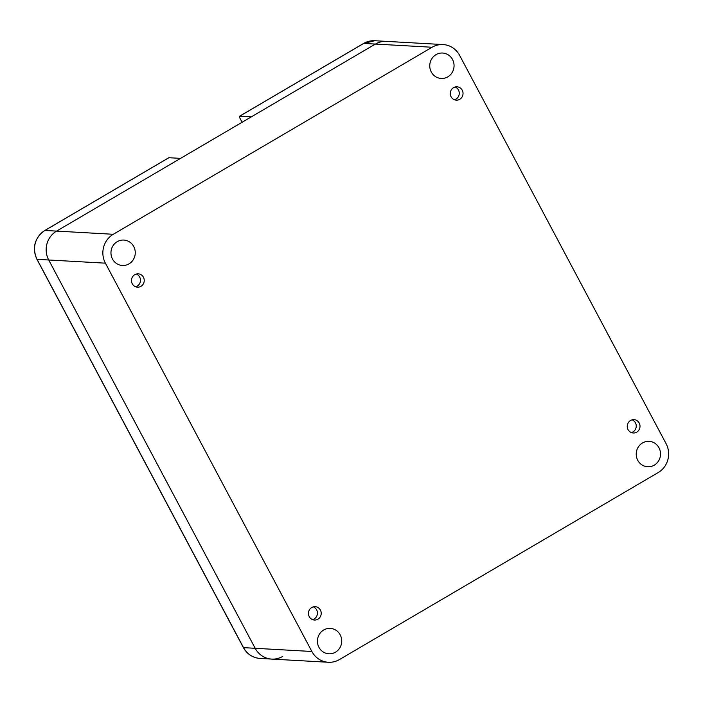 <?xml version="1.0" encoding="UTF-8"?>
<svg xmlns="http://www.w3.org/2000/svg" width="703" height="703" viewBox="0 0 703 703"><rect width="100%" height="100%" fill="white"/><g stroke="black" fill="none" stroke-linecap="round" stroke-linejoin="round"><path stroke-width="1.05" d="M113.28 234.284A21.213 20.255 93.2 0 0 105.397 263.168L311.868 651.479A21.213 20.255 93.2 0 0 328.389 662.27A21.213 20.255 93.2 0 0 339.408 659.581L658.21 472.548A21.213 20.255 93.2 0 0 666.084 443.663L459.613 55.352A21.213 20.255 93.2 0 0 443.092 44.561A21.213 20.255 93.2 0 0 432.073 47.25L113.28 234.284L56.592 231.102A21.213 20.255 93.2 0 0 48.709 259.987A21.213 20.255 -86.8 0 1 56.592 231.102L375.384 44.069A21.213 20.255 -86.8 0 1 386.404 41.38A21.213 20.255 93.2 0 0 375.384 44.069L363.732 43.419A21.213 20.255 -86.8 0 1 374.752 40.73L363.6 43.445A3.181 0.8 59.6 0 1 363.732 43.419L239.758 116.153A3.181 0.8 59.6 0 0 239.626 116.18L363.6 43.445A3.181 0.8 59.6 0 0 363.504 43.551M105.397 263.168L48.709 259.987L255.18 648.298A21.213 20.255 93.2 0 0 271.701 659.089A21.213 20.255 -86.8 0 1 255.18 648.298L48.709 259.987L37.057 259.337A21.213 20.255 -86.8 0 1 44.939 230.452L168.913 157.718L180.566 158.368L56.592 231.102L44.939 230.452A3.181 0.8 59.6 0 0 44.799 230.479L168.782 157.744A3.181 0.8 59.6 0 1 168.913 157.718M452.53 59.509A12.724 12.153 93.2 0 0 442.618 53.033A12.724 12.153 93.2 0 0 431.616 59.026A12.724 12.153 93.2 0 0 431.282 71.978A12.724 12.153 93.2 0 0 441.194 78.455A12.724 12.153 93.2 0 0 452.196 72.462A12.724 12.153 93.2 0 0 452.53 59.509M659.001 447.82A12.724 12.153 93.2 0 0 649.089 441.352A12.724 12.153 93.2 0 0 638.087 447.336A12.724 12.153 93.2 0 0 637.744 460.289A12.724 12.153 93.2 0 0 647.665 466.766A12.724 12.153 93.2 0 0 658.667 460.773A12.724 12.153 93.2 0 0 659.001 447.82M133.737 246.542A12.724 12.153 93.2 0 0 123.825 240.066A12.724 12.153 93.2 0 0 112.823 246.059A12.724 12.153 93.2 0 0 112.48 259.012A12.724 12.153 93.2 0 0 122.392 265.488A12.724 12.153 93.2 0 0 133.394 259.495A12.724 12.153 93.2 0 0 133.737 246.542M340.208 634.853A12.724 12.153 93.2 0 0 330.287 628.385A12.724 12.153 93.2 0 0 319.285 634.37A12.724 12.153 93.2 0 0 318.951 647.322A12.724 12.153 93.2 0 0 328.863 653.799A12.724 12.153 93.2 0 0 339.865 647.806A12.724 12.153 93.2 0 0 340.208 634.853M132.278 283.784A6.678 6.38 -86.8 0 1 138.227 273.845A6.678 6.38 -86.8 0 1 143.254 284.038A6.678 6.38 -86.8 0 1 132.278 283.784M309.25 616.628A6.678 6.38 -86.8 0 1 315.208 606.68A6.678 6.38 -86.8 0 1 320.234 616.883A6.678 6.38 -86.8 0 1 309.25 616.628M451.071 96.75A6.678 6.38 -86.8 0 1 457.029 86.812A6.678 6.38 -86.8 0 1 462.056 97.005A6.678 6.38 -86.8 0 1 451.071 96.75M628.051 429.595A6.678 6.38 -86.8 0 1 634.001 419.647A6.678 6.38 -86.8 0 1 639.027 429.849A6.678 6.38 -86.8 0 1 628.051 429.595M136.32 274.038A6.678 6.38 -86.8 0 1 135.609 286.78M313.301 606.874A6.678 6.38 -86.8 0 1 312.58 619.615M455.122 87.005A6.678 6.38 -86.8 0 1 454.402 99.747M632.094 419.84A6.678 6.38 -86.8 0 1 631.382 432.582M239.758 116.153L251.41 116.803L375.384 44.069L432.073 47.25M282.72 656.4A21.213 20.255 -86.8 0 1 271.701 659.089L260.048 658.439A21.213 20.255 -86.8 0 1 243.528 647.648L37.057 259.337A3.181 0.51 -28 0 1 36.907 259.266C31.986 247.482 34.623 237.886 44.799 230.479M239.626 116.18A3.181 0.8 59.6 0 0 240.285 118.877L242.096 122.269M311.868 651.479L243.528 647.648A3.181 0.51 -28 0 1 243.379 647.586L36.907 259.266M443.092 44.561L374.752 40.73M328.389 662.27L271.701 659.089M260.048 658.439C252.676 657.788 247.122 654.168 243.379 647.586"/></g></svg>
